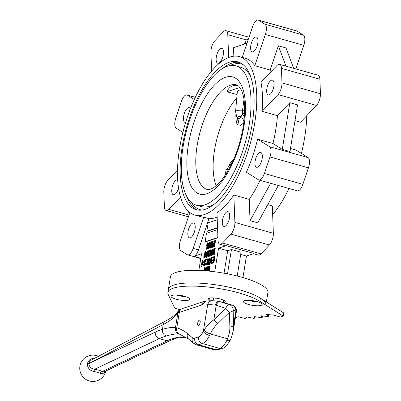 <?xml version="1.0" encoding="UTF-8"?>
<svg xmlns="http://www.w3.org/2000/svg" width="401" height="401" viewBox="0 0 401 401"><rect width="100%" height="100%" fill="white"/><g stroke="black" fill="none" stroke-linecap="round" stroke-linejoin="round"><path stroke-width="0.6" d="M197.658 323.261A2.742 1.133 -74.2 0 0 198.164 325.487A2.742 1.133 -74.2 0 0 199.999 323.156A2.742 1.133 -74.2 0 0 199.653 320.209A2.742 1.133 -74.2 0 0 197.658 323.261M105.222 371.276L104.145 372.765L102.947 373.481L101.578 373.662L100.13 373.291A11.238 3.469 -172.7 0 0 93.979 371.552C90.009 370.654 87.794 368.303 87.343 364.504L87.358 364.003A4.386 4.115 -16.3 0 1 87.398 363.697L88.04 361.822L89.774 359.797L91.533 358.8L94.626 358.278M223.858 302.7A8.777 2.15 -170.8 0 0 224.314 302.575A8.777 2.15 -170.8 0 0 225.287 301.803A8.777 2.15 -170.8 0 0 216.966 298.279A8.777 2.15 -170.8 0 0 207.959 298.996A8.777 2.15 -170.8 0 0 209.056 300.314M188.761 300.113A9.489 2.326 -170.8 0 0 189.603 298.655A9.489 2.326 -170.8 0 0 180.811 295.472A9.489 2.326 -170.8 0 0 171.473 295.717A9.489 2.326 -170.8 0 0 176.901 299.407A9.489 2.326 -170.8 0 0 188.761 300.113M176.6 295.036A6.2 1.519 -170.8 0 0 184.946 296.384M261.121 305.387A9.489 2.326 -170.8 0 0 261.963 303.923A9.489 2.326 -170.8 0 0 253.176 300.74A9.489 2.326 -170.8 0 0 243.833 300.991A9.489 2.326 -170.8 0 0 249.262 304.675A9.489 2.326 -170.8 0 0 261.121 305.387M248.961 300.304A6.2 1.519 -170.8 0 0 257.307 301.657M235.372 317.913A1.098 0.271 -170.8 0 0 235.773 317.848L238.199 316.745L244.069 318.249A1.098 0.271 -170.8 0 0 245.542 318.279L246.916 316.93L253.116 318.219A1.098 0.271 -170.8 0 0 254.434 318.168L254.71 316.615L261.056 317.652A1.098 0.271 -170.8 0 0 262.184 317.562A1.098 0.271 -170.8 0 0 262.174 317.512L261.347 315.808L267.642 316.554A1.098 0.271 -170.8 0 0 268.585 316.439A1.098 0.271 -170.8 0 0 268.535 316.339L266.625 314.529L273.201 315.011L279.452 316.775A1.098 0.271 -170.8 0 0 280.916 316.88L283.226 316.118L283.738 312.965L260.394 298.174A49.373 12.09 -170.8 0 0 206.475 283.687A49.373 12.09 -170.8 0 0 168.395 289.357A49.373 12.09 -170.8 0 1 219.016 285.306A49.373 12.09 -170.8 0 1 265.878 305.121M232.465 305.151A2.195 0.451 107.2 0 0 232.425 305.126L234.314 306.169C236.109 307.913 236.801 309.717 236.395 311.592L234.314 306.169L233.192 305.437M187.528 333.687A5.484 4.912 -50.3 0 0 188.831 339.266L180.104 334.399A5.484 4.997 -72.7 0 1 179.994 334.364A5.484 4.997 -72.7 0 1 176.816 327.767L179.297 312.429A5.484 4.812 -108.3 0 1 182.385 308.575L204.801 301.176L203.708 301.717L202.355 303.136L201.623 305.056L179.297 312.429A17.554 4.301 -170.8 0 0 178.209 312.91A17.634 5.383 -172.6 0 0 177.798 313.296C174.465 317.417 169.603 321.176 163.207 324.584A5.484 4.652 -117.7 0 1 165.463 321.086L91.824 359.752L89.789 361.441L88.892 363.456A4572.668 1383.791 7.5 0 1 91.162 362.414L155.252 332.118A170.069 70.255 105.8 0 1 162.435 329.356C168.656 327.552 172.996 327.015 175.458 327.752L176.816 327.767A170.069 70.255 105.8 0 1 187.528 333.687L192.46 337.787A12.07 4.987 -74.2 0 0 194.685 338.158A5.484 4.812 -108.3 0 0 198.64 344.77A17.554 7.253 105.8 0 1 196.59 344.86L213.898 349.752A17.554 7.253 -74.2 0 0 215.949 349.662A5.484 4.812 71.7 0 0 218.52 349.617L222.289 348.374A5.484 4.812 71.7 0 1 219.718 348.414L202.41 343.527L198.64 344.77L215.949 349.662L219.718 348.414A17.554 7.253 -74.2 0 0 226.821 340.389L227.532 338.81C229.171 334.64 229.953 330.745 229.878 327.136L229.462 312.204L215.427 325.873L212.154 330.439L209.512 335.502A5.484 2.065 -153.6 0 1 203.337 331.396L207.638 304.83A5.484 4.952 -92.1 0 1 212.244 300.71L218.846 301.301C217.457 301.191 216.294 302.454 215.362 305.091C211.959 304.7 209.382 304.615 207.638 304.83L201.623 305.056L206.134 300.935L205.422 301.021M283.226 316.118L259.883 301.321A49.373 12.09 -170.8 0 0 205.964 286.835A49.373 12.09 -170.8 0 0 167.884 292.504A49.373 12.09 -170.8 0 0 168.265 294.65L174.866 308.224L179.312 309.482A1.098 0.271 -170.8 0 0 180.204 309.627M219.297 301.412A2.195 0.907 105.8 0 1 219.332 301.422A2.195 0.907 105.8 0 1 219.372 301.437L219.101 301.362A2.195 1.91 -77.1 0 0 218.956 301.321A2.195 1.91 -77.1 0 0 218.846 301.301M218.756 301.286L232.425 305.126A2.195 0.451 107.2 0 0 232.405 305.121L232.059 305.021A2.195 0.907 -74.2 0 0 232.024 305.006A2.195 0.907 -74.2 0 0 231.989 305.001M100.13 373.291A3.293 2.175 113.9 0 1 102.335 371.436L167.087 340.825A164.58 67.99 105.8 0 1 174.039 338.153L179.046 337.166L185.818 337.071M182.385 308.575L180.39 309.502L178.209 312.91L179.818 309.928L178.811 310.955A5.484 5.063 -140.9 0 0 177.798 313.296L175.458 327.752A5.484 5.388 -76.3 0 0 179.252 334.153C176.871 333.557 172.565 334.163 166.345 335.978A164.58 67.99 -74.2 0 0 159.392 338.65L94.641 369.261A3.293 0.411 -80.3 0 0 93.979 371.552M236.129 310.96A17.93 0.857 -165.5 0 0 235.923 310.86A5.484 5.313 -81.8 0 0 232.214 305.101A12.626 0.481 16.8 0 0 232.405 305.121C235.036 306.148 236.274 308.093 236.129 310.96M229.878 327.136A5.484 2.391 -1.6 0 0 233.567 325.396L233.367 330.284L236.395 311.592M194.685 338.158L198.45 336.915A12.07 4.987 -74.2 0 0 203.337 331.396L204.029 330.274C206.615 326.033 209.888 322.549 213.843 319.823L225.788 308.379A5.484 2.486 -72.1 0 1 229.442 304.7A5.484 5.313 -81.8 0 1 233.151 310.459L233.567 325.396L235.923 310.86L233.151 310.459A5.484 2.391 -1.6 0 1 229.462 312.204A5.484 0.466 -133.8 0 1 225.788 308.379L216.199 305.286A17.93 0.857 -165.5 0 0 215.362 305.091C216.4 302.479 217.648 301.236 219.101 301.362A12.626 0.481 16.8 0 0 219.858 301.607L229.442 304.7L232.214 305.101M166.345 335.978A5.484 4.837 -106.3 0 1 162.435 329.356L163.207 324.584L91.162 362.414A4572.668 1545.76 -173.6 0 0 88.867 363.647C89.197 366.855 91.122 368.725 94.641 369.261A14.045 4.336 7.3 0 1 102.335 371.436L103.318 371.792L104.471 371.632L170.094 340.609L176.48 338.153L185.999 337.186M226.821 340.389A5.484 2.065 26.4 0 0 230.364 340.088L231.457 337.477L233.367 330.284M204.029 330.274A5.484 1.494 -154.5 0 0 210.264 333.933L227.532 338.81A5.484 1.654 21.7 0 0 231.031 338.589M217.517 323.647A5.484 0.466 -133.8 0 1 213.843 319.823L216.199 305.286A5.484 2.486 -72.1 0 1 219.858 301.607M180.39 309.507L180.069 309.722M216.229 185.678A54.31 22.436 105.8 0 1 236.77 98.05M244.003 122.781L240.61 125.292L237.808 124.826L236.374 122.771A8.777 7.153 159.8 0 0 236.906 117.373L235.557 111.709A11.479 2.812 9.2 0 1 242.555 110.21A8.777 3.569 92.7 0 0 242.435 114.581L244.645 112.551M236.515 116.536L237.207 117.493C238.801 119.187 240.029 118.781 240.901 116.27L242.435 114.581A8.777 4 31.1 0 1 244.455 116.33M213.548 297.898L213.091 300.7M215.257 298.043L214.811 300.79M223.618 300.179L223.237 302.524M224.189 300.489L223.833 302.695M209.412 298.093L208.971 300.83M245.502 43.173L245.923 40.581A12.616 3.088 9.2 0 1 248.339 39.218M243.648 44.381A14.266 3.494 9.2 0 1 247.116 42.852M195.031 229.297A7.679 3.173 -74.2 0 0 193.618 223.066A7.679 3.173 -74.2 0 0 188.475 229.593A7.679 3.173 -74.2 0 0 189.437 237.848A7.679 3.173 -74.2 0 0 195.031 229.297M177.713 180.029A7.679 3.173 -74.2 0 0 177.528 179.964A7.679 3.173 -74.2 0 0 172.39 186.49A7.679 3.173 -74.2 0 0 173.352 194.746A7.679 3.173 -74.2 0 0 178.545 188.034M190.38 108.771A7.679 3.173 -74.2 0 0 189.247 107.628A7.679 3.173 -74.2 0 0 184.104 114.155A7.679 3.173 -74.2 0 0 185.067 122.41A7.679 3.173 -74.2 0 0 185.633 122.445M223.317 54.666A7.679 3.173 -74.2 0 0 221.903 48.431A7.679 3.173 -74.2 0 0 216.761 54.962A7.679 3.173 -74.2 0 0 217.723 63.213A7.679 3.173 -74.2 0 0 223.317 54.666M257.783 43.283A7.679 3.173 -74.2 0 0 256.369 37.052A7.679 3.173 -74.2 0 0 251.226 43.579A7.679 3.173 -74.2 0 0 252.189 51.834A7.679 3.173 -74.2 0 0 257.783 43.283M273.868 86.385A7.679 3.173 -74.2 0 0 272.454 80.15A7.679 3.173 -74.2 0 0 267.312 86.681A7.679 3.173 -74.2 0 0 268.274 94.932A7.679 3.173 -74.2 0 0 273.868 86.385M262.154 158.721A7.679 3.173 -74.2 0 0 260.74 152.485A7.679 3.173 -74.2 0 0 255.597 159.017A7.679 3.173 -74.2 0 0 256.56 167.267A7.679 3.173 -74.2 0 0 262.154 158.721M229.497 217.918A7.679 3.173 -74.2 0 0 228.084 211.683A7.679 3.173 -74.2 0 0 222.941 218.209A7.679 3.173 -74.2 0 0 223.903 226.465A7.679 3.173 -74.2 0 0 229.497 217.918M262.094 111.328A82.29 33.995 -74.2 0 0 260.996 82.305L276.936 65.543A8.777 3.624 105.8 0 1 279.597 64.355A8.777 3.624 105.8 0 1 281.427 68.365L281.978 82.877A8.777 3.624 105.8 0 1 278.033 94.566L262.094 111.328L277.477 115.678A82.29 33.995 105.8 0 1 275.813 129.403A82.29 33.995 105.8 0 1 272.971 143.523L282.289 149.373L289.983 151.543L297.547 104.836L289.853 102.661L277.477 115.678M279.597 64.355L318.058 75.223A8.777 3.624 105.8 0 1 319.893 79.233L320.439 93.744A8.777 3.624 105.8 0 1 316.494 105.438L300.555 122.2L294.991 120.626M257.582 139.177L269.587 146.706A8.777 3.624 105.8 0 1 269.978 156.966L264.399 173.503A8.777 3.624 105.8 0 1 258.835 179.959A8.777 3.624 105.8 0 1 258.434 179.778L246.43 172.245A82.29 33.995 -74.2 0 0 257.582 139.177L272.971 143.523M290.479 148.47L296.048 150.044L308.053 157.578A8.777 3.624 105.8 0 1 308.439 167.839L302.86 184.37A8.777 3.624 105.8 0 1 297.296 190.826L258.835 179.959M233.858 195.031L234.896 222.445A8.777 3.624 105.8 0 1 230.951 234.139L222.515 243.011A8.777 3.624 105.8 0 1 219.853 244.199A8.777 3.624 105.8 0 1 218.019 240.189L216.981 212.776A82.29 33.995 -74.2 0 0 233.858 195.031L249.242 199.377A82.29 33.995 -74.2 0 0 260.104 180.315M267.788 204.62L272.319 205.898L273.357 233.317A8.777 3.624 105.8 0 1 269.412 245.006L260.976 253.878A8.777 3.624 105.8 0 1 258.314 255.071L253.502 253.713M242.209 57.393L252.63 26.501A8.777 3.624 105.8 0 1 258.194 20.05A8.777 3.624 105.8 0 1 258.595 20.23L264.951 24.215A8.777 3.624 105.8 0 1 265.342 34.476L254.8 65.714L270.189 70.06A82.29 33.995 -74.2 0 1 271.161 71.614M258.194 20.05L296.655 30.917A8.777 3.624 105.8 0 1 297.061 31.098L303.412 35.087A8.777 3.624 105.8 0 1 303.803 45.348L295.843 68.947M250.294 300.389A4.937 1.208 -170.8 0 0 256.018 301.316M177.934 295.116A4.937 1.208 -170.8 0 0 183.658 296.043M266.384 301.968L267.913 292.545A49.373 12.09 -170.8 0 0 221.106 272.71A49.373 12.09 -170.8 0 0 170.435 276.755L167.884 292.504M252.159 124.255A76.807 31.729 -74.2 0 0 238.019 61.909A76.807 31.729 -74.2 0 0 186.6 127.192A76.807 31.729 -74.2 0 0 196.249 209.728A76.807 31.729 -74.2 0 0 252.159 124.255M249.196 124.641A72.416 29.915 -74.2 0 0 235.863 65.859A72.416 29.915 -74.2 0 0 187.382 127.413A72.416 29.915 -74.2 0 0 196.48 205.232A72.416 29.915 -74.2 0 0 249.196 124.641M250.555 76.31A72.416 29.915 -74.2 0 0 240.67 67.218L235.863 65.859M196.48 205.232L201.287 206.59A72.416 29.915 -74.2 0 0 214.47 204.014M254.66 123.428A82.29 33.995 -74.2 0 0 239.512 56.626A82.29 33.995 -74.2 0 0 184.42 126.576A82.29 33.995 -74.2 0 0 194.756 215.006A82.29 33.995 -74.2 0 0 254.66 123.428M254.8 65.714A82.29 33.995 -74.2 0 0 245.282 58.26L239.512 56.626M194.756 215.006L200.525 216.64A82.29 33.995 -74.2 0 0 203.713 217.157L209.001 218.65A82.29 33.995 -74.2 0 0 217.147 217.061M301.392 153.398A82.29 33.995 -74.2 0 0 304.66 137.558A82.29 33.995 -74.2 0 0 306.74 115.699M272.65 214.68A82.29 33.995 -74.2 0 0 288.951 188.465M237.913 85.478C232.57 84.882 228.926 86.972 226.971 91.744L237.076 94.601M239.883 87.483L226.971 91.744M235.557 111.709L237.352 91.513A12.937 3.168 9.2 0 1 241.277 89.869M209.001 218.65L198.465 249.888A8.777 3.624 105.8 0 1 193.929 256.294L201.543 253.783L198.846 270.434M214.725 271.783L218.555 248.164L226.169 245.648A8.777 3.624 105.8 0 1 225.141 245.698L219.853 244.199M212.164 260.66L212.284 259.923L213.688 259.462L214.029 257.332L212.51 257.833L212.63 257.096L214.465 256.495L214.941 256.63L213.923 262.931L211.648 263.387L211.768 262.65L213.247 262.159L213.568 260.194L212.164 260.66L213.517 260.51M213.979 257.642L212.51 257.833M211.427 257.492L211.307 263.497L210.986 263.602L211.167 258.279L209.467 264.109L209.142 264.214L211.106 257.602L211.908 257.632L211.808 262.635M211.793 263.427L210.986 263.602M211.091 260.349L209.944 264.244L209.142 264.214M209.237 258.219L208.335 263.783L209.157 263.512L209.036 264.249L207.086 264.891L207.207 264.154L208.024 263.883L208.926 258.319L209.718 258.354L208.866 263.607M209.528 264.324L207.086 264.891M207.758 258.705L206.736 265.006L206.425 265.111L207.327 259.547L206.079 259.958L206.199 259.221L208.239 258.84L207.387 264.094M207.252 264.936L206.425 265.111M207.277 259.858L206.079 259.958M205.412 259.698C206.034 259.572 206.254 260.169 206.074 261.492L205.267 261.542L204.786 260.309L205.162 260.414M205.267 260.444L204.485 261.723L205.573 264.129L204.42 266.144L203.653 266.028L204.42 266.144M205.001 260.294L204.004 261.587L205.091 263.993L203.939 266.008L203.322 264.429L204.129 264.379L204.53 265.412M204.861 263.347L203.909 263.061L203.693 261.708L204.931 259.562L205.728 259.678M203.723 262.81L202.34 262.976L202.46 262.239L203.653 261.998M202.059 265.993L201.914 266.896L201.122 266.86L201.267 265.963L202.059 265.993M202.455 260.46L201.713 265.041L201.402 265.141L202.144 260.56L202.936 260.595L202.68 262.164M202.54 263.031L202.194 265.176L201.402 265.141M207.477 253.828L207.959 253.963C208.33 252.304 208.234 251.317 207.683 250.996L207.202 250.861C207.753 251.181 207.848 252.169 207.477 253.828L205.979 257.337L206.63 257.462L206.189 256.981M207.959 253.963L206.63 257.462L205.708 256.846L205.878 254.354L207.202 250.861M215.076 240.384L215.558 240.52L214.54 246.821L212.67 247.031L212.48 245.477L213.723 243.237L214.355 243.026L214.766 240.49L215.076 240.384L214.059 246.685L212.67 247.031M212.776 241.146L211.758 247.447L211.427 247.557L210.971 242.951L210.159 247.973L209.848 248.079L210.866 241.778L211.202 241.668L211.653 246.264L212.465 241.247L213.257 241.282L212.756 244.399M212.42 246.45L212.239 247.582L211.427 247.557M211.162 244.881L210.64 248.109L209.848 248.079M211.202 241.668L211.683 241.803L211.944 244.47M209.583 242.199L208.771 247.191L209.558 246.003L210.034 246.139L209.918 246.876L208.916 248.755L208.234 248.685L209.267 242.304L210.064 242.339L209.447 246.134M217.247 219.793L208.189 222.781L206.831 231.182L207.312 231.317L217.558 227.933M217.618 229.608L206.49 233.282L205.127 241.683L205.608 241.818L217.928 237.753M205.016 270.785L205.939 267.256L206.284 267.146L206.766 267.282L206.53 270.906M203.658 270.685L204.405 267.768L204.751 267.652L205.232 267.788L205.071 270.57M207.944 271.031L209.217 266.179L209.558 266.063L210.039 266.199L209.718 271.201M209.026 269.888L208.705 271.101M207.482 270.515L207.367 270.976M206.6 270.911L207.678 266.685L208.505 266.705L208.35 269.487M207.663 242.755C208.239 242.991 208.355 243.923 208.004 245.547L206.585 249.232L206.149 247.903L206.475 247.718L206.731 248.565L207.267 247.738L207.688 245.933L206.961 246.941L206.56 245.146L207.663 242.755L208.144 242.896C208.72 243.126 208.836 244.059 208.485 245.688L207.066 249.367L206.751 249.277M206.475 247.718L206.956 247.858L206.971 248.5M207.462 247.066L207.157 246.996M205.773 251.627L206.259 252.545M205.673 256.384L204.721 258.094L204.069 257.968L203.798 257.477L203.969 254.986L205.292 251.492L205.934 251.617M205.292 251.492C205.843 251.808 205.939 252.8 205.568 254.46L204.239 257.958L204.721 258.094L204.279 257.612M209.076 250.319L208.269 255.312L209.051 254.124L209.533 254.259L209.412 254.996L208.415 256.876L207.733 256.805L208.766 250.424L209.558 250.455L208.946 254.249M212.274 249.262L211.257 255.562L210.921 255.673L210.47 251.071L209.658 256.094L209.342 256.194L210.365 249.893L210.7 249.783L211.152 254.384L211.964 249.367L212.756 249.397L212.495 251.016M212.089 253.527L211.733 255.698L210.921 255.673M210.66 253.001L210.139 256.229L209.342 256.194M210.7 249.783L211.182 249.918L211.442 252.585M214.771 248.44L215.252 248.575L214.229 254.876L212.445 255.061L212.229 252.294C212.475 250.445 213.026 249.257 213.883 248.73L214.771 248.44L213.748 254.74L212.445 255.061M240.7 254.424L246.44 256.044L254.054 253.527L226.169 245.648M242.951 277.577L246.44 256.044M218.555 248.164L227.688 250.745L224.049 273.211M227.497 273.853L231.442 249.507L227.688 250.745M237.202 276.018L241.056 252.224L231.442 249.507M246.966 43.288L233.512 47.729L233.833 56.185M285.958 66.155L278.369 45.809L270.189 70.06M278.369 45.809L286.058 47.985L293.652 68.325M211.618 71.087L210.911 52.451A8.777 3.624 105.8 0 1 214.856 40.762L223.292 31.89A8.777 3.624 105.8 0 1 225.953 30.697A8.777 3.624 105.8 0 1 227.788 34.707L228.65 57.508M182.876 132.37L176.219 128.19A8.777 3.624 105.8 0 1 175.828 117.929L181.407 101.393A8.777 3.624 105.8 0 1 186.971 94.942A8.777 3.624 105.8 0 1 187.372 95.122L194.31 99.473M180.52 197.102L168.871 209.352A8.777 3.624 105.8 0 1 166.209 210.545A8.777 3.624 105.8 0 1 164.38 206.53L163.829 192.019A8.777 3.624 105.8 0 1 167.773 180.33L177.528 170.069M203.713 217.157L193.177 248.394A8.777 3.624 105.8 0 1 187.613 254.846A8.777 3.624 105.8 0 1 187.212 254.665L180.856 250.68A8.777 3.624 105.8 0 1 180.465 240.42L189.868 212.55M249.242 199.377L250.049 220.665L257.743 222.836L278.354 185.473M282.289 149.373L289.853 102.661M188.29 211.212L189.357 214.069M250.049 220.665L270.66 183.297M214.465 256.495L213.442 262.795L213.923 262.931M213.442 262.795L211.648 263.387M209.467 264.109L209.944 264.244M211.307 263.497L211.788 263.632M209.036 264.249L209.517 264.384M206.736 265.006L207.217 265.141M204.931 259.562C205.553 259.437 205.773 260.033 205.593 261.357L206.074 261.492M203.648 264.244L204.049 265.277L204.781 264.084L204.786 263.477L203.909 263.061M205.091 263.993L205.573 264.129M204.004 261.587L204.485 261.723M204.5 262.515L205.041 262.665M205.593 261.357L205.267 261.542M203.397 261.928L203.277 262.665L203.713 262.785M203.277 262.665L202.34 262.976M201.578 265.858L201.432 266.76L201.914 266.896M201.432 266.76L201.122 266.86M201.713 265.041L202.194 265.176M214.34 249.277L212.906 250.62L212.625 254.294L213.558 254.109L214.34 249.277M212.761 254.334L213.031 254.279M212.51 255.081L212.926 255.196M213.748 254.74L214.229 254.876M213.803 249.457L214.284 249.592L213.387 250.755L213.106 254.429M212.906 250.62L213.387 250.755M212.54 252.199L213.016 252.334M209.658 256.094L210.139 256.229M211.257 255.562L211.733 255.698M209.051 254.124L207.934 256.74L208.415 256.876M208.931 254.861L209.412 254.996M207.167 253.933L207.086 251.517L206.189 254.254L206.269 256.67L207.167 253.933M207.568 251.653L206.67 254.389L206.751 256.805M206.189 254.254L206.67 254.389M205.252 254.565L205.177 252.149L204.279 254.886L204.36 257.297L205.252 254.565M205.568 254.46L205.848 254.54M205.658 252.284L204.761 255.021L204.841 257.432M204.279 254.886L204.761 255.021M214.234 243.763L213.583 243.978L212.801 245.342L213.217 246.269L213.863 246.054L214.234 243.763M212.916 246.309L213.217 246.269M212.766 247.056L213.152 247.166M214.059 246.685L214.54 246.821M214.184 244.074L213.282 245.477L213.698 246.404M213.583 243.978L214.064 244.114M212.801 245.342L213.282 245.477M210.159 247.973L210.64 248.109M211.758 247.447L212.239 247.582M209.558 246.003L208.44 248.62L208.916 248.755M209.437 246.74L209.918 246.876M206.871 248.47L206.49 248.364L206.731 248.565M207.838 244.745L207.573 243.407L206.871 245.021L207.127 246.264L207.838 244.745M208.004 245.547L208.485 245.688M208.054 243.542L207.352 245.156L207.608 246.399M206.871 245.021L207.352 245.156M208.024 266.57L207.773 271.016M207.452 270.986L207.698 267.512L206.861 270.936M208.956 268.199L208.204 271.056M208.931 271.126L209.147 268.254M209.558 266.063L209.227 271.156M204.751 267.652L204.575 270.75M204.249 270.76L204.42 268.595L203.909 270.705M205.763 270.84L205.873 269.337M205.678 269.282L205.277 270.805M206.284 267.146L206.044 270.865M205.127 241.683L217.638 237.552L217.868 236.139M217.638 237.552L217.923 237.633M206.831 231.182L217.542 227.643M231.723 163.723L229.803 164.986A8.927 2.185 9.2 0 1 231.352 164.485M237.808 124.826A8.777 7.97 125.4 0 0 237.207 117.493A8.927 2.185 -170.8 0 1 240.901 116.27A8.777 6.13 43.6 0 1 243.923 121.919M231.136 164.089A8.777 6.246 41.5 0 0 232.004 160.651L233.958 158.816M229.888 164.931A8.777 4.19 28.1 0 0 229.688 164.059L232.004 160.651M236.374 122.771L235.808 115.673A8.777 3.414 -172.8 0 0 236.044 115.513M268.535 316.339L268.8 314.69M262.174 317.512L262.429 315.938M259.883 301.321L260.394 298.174M232.059 305.021L219.372 301.437M170.094 340.609A5.484 4.702 64.7 0 1 167.087 340.825L159.392 338.65A5.484 4.702 -115.3 0 1 155.252 332.118M178.63 309.286L177.693 312.239M209.512 335.502A17.554 7.253 105.8 0 1 202.41 343.527A5.484 4.812 -108.3 0 1 198.45 336.915M174.039 338.153A5.484 4.837 73.7 0 0 176.48 338.153M188.831 339.266L193.763 343.366A5.484 4.912 -50.3 0 1 192.46 337.787M87.358 364.003A3.293 1.068 4.7 0 0 88.867 363.647A1.98 1.664 128.8 0 1 88.892 363.456A3.293 1.038 9.2 0 1 87.398 363.697M235.808 115.673A559.56 128.515 -88.5 0 1 235.888 115.037M228.866 165.713L229.688 164.059M228.936 169.087A11.479 2.812 -170.8 0 0 226.054 170.385L224.755 175.864M278.033 94.566L316.494 105.438M281.978 82.877L320.439 93.744M269.978 156.966L308.439 167.839M269.587 146.706L308.053 157.578M230.951 234.139L269.412 245.006M234.896 222.445L273.357 233.317M265.342 34.476L303.803 45.348M264.951 24.215L303.412 35.087M239.437 62.396A76.807 31.729 -74.2 0 0 222.685 68.436M186.595 196.139A76.807 31.729 -74.2 0 0 197.713 210.054M243.056 64.571A75.709 31.273 -74.2 0 0 229.878 65.609M191.247 202.315A75.709 31.273 -74.2 0 0 201.934 210.094M236.71 84.912A54.31 22.436 -74.2 0 0 200.35 131.077A54.31 22.436 -74.2 0 0 207.172 189.442C208.269 190.029 210.385 189.447 213.512 187.698C216.074 186.109 218.851 183.473 221.843 179.798C232.169 166.285 239.292 148.671 243.212 126.957C245.638 110.004 244.966 97.588 241.201 89.719L238.695 86.105L236.71 84.912M243.943 126.375A60.897 25.158 -74.2 0 0 210.465 89.659A60.897 25.158 -74.2 0 0 194.114 190.605A60.897 25.158 -74.2 0 0 243.943 126.375M258.595 20.23L297.061 31.098M227.788 34.707L246.344 39.95M187.372 95.122L195.292 97.358M168.871 209.352L189.026 215.046M193.177 248.394L198.465 249.888M193.929 256.294L200.821 258.244M222.515 243.011L260.976 253.878M264.399 173.503L302.86 184.37M281.427 68.365L319.893 79.233M210.871 259.317L211.121 259.387M243.973 99.418L242.555 110.21L244.685 110.31M98.365 356.314A13.168 13.168 0 0 0 80.561 363.732A13.168 13.168 0 0 0 89.268 380.95A13.168 13.168 0 0 0 105.794 371.005M268.585 316.439L268.865 314.695M262.184 317.562L262.444 315.938M218.52 349.617L213.898 349.752M222.289 348.374C224.094 348.539 226.791 345.777 230.364 340.088M193.763 343.366L196.59 344.86M212.244 300.71L206.134 300.935M165.463 321.086C171.578 317.828 176.029 314.449 178.811 310.955M177.538 312.409L178.535 309.261M229.803 164.986L226.054 170.385M225.953 30.697L249.016 37.213M186.971 94.942L195.317 97.298M166.209 210.545L188.43 216.821M187.613 254.846L200.766 258.565M204.61 263.292L204.129 263.156M212.961 255.206L212.485 255.071M213.202 247.181L212.72 247.046"/></g></svg>
